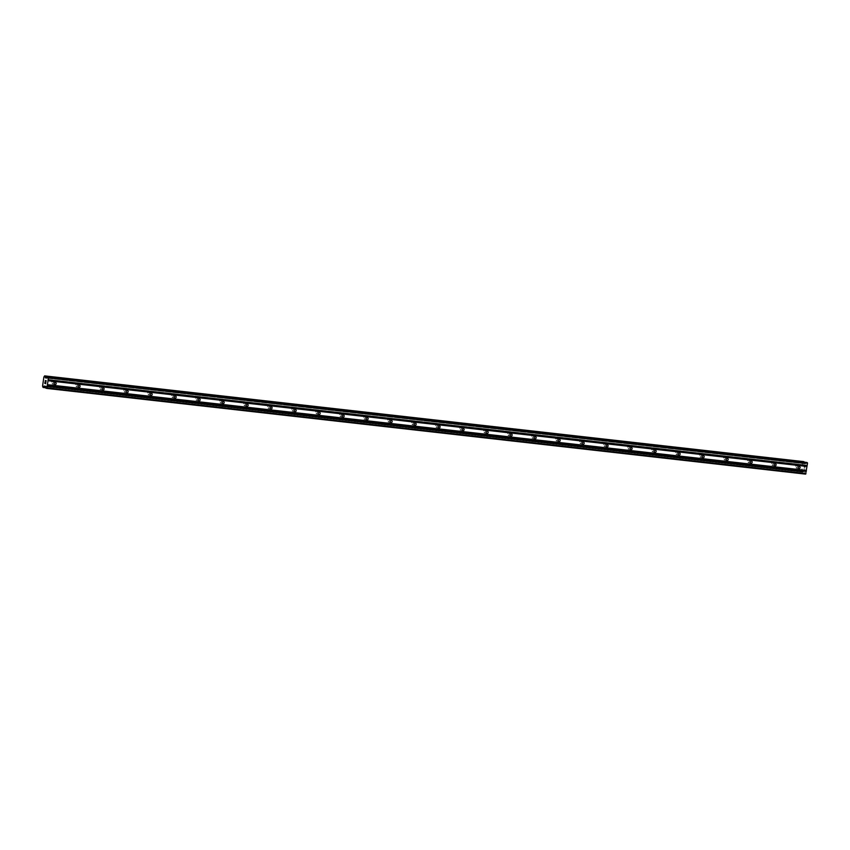 <?xml version="1.0" encoding="UTF-8"?>
<svg xmlns="http://www.w3.org/2000/svg" width="850" height="850" viewBox="0 0 850 850"><rect width="100%" height="100%" fill="white"/><g stroke="black" fill="none" stroke-linecap="round" stroke-linejoin="round"><path stroke-width="0.64" stroke-dasharray="4.25 3.19" d="M52.116 383.849A1.116 0.978 105.2 0 0 52.445 381.65A1.116 0.978 105.2 0 0 52.116 383.849M76.118 386.559A1.116 0.978 105.2 0 0 76.447 384.359A1.116 0.978 105.2 0 0 76.118 386.559M100.119 389.268A1.116 0.978 105.2 0 0 100.438 387.079A1.116 0.978 105.2 0 0 100.119 389.268M124.121 391.978A1.116 0.978 105.2 0 0 124.44 389.789A1.116 0.978 105.2 0 0 124.121 391.978M148.123 394.697A1.116 0.978 105.2 0 0 148.442 392.498A1.116 0.978 105.2 0 0 148.123 394.697M172.114 397.407A1.116 0.978 105.2 0 0 172.444 395.207A1.116 0.978 105.2 0 0 172.114 397.407M196.116 400.116A1.116 0.978 105.2 0 0 196.446 397.917A1.116 0.978 105.2 0 0 196.116 400.116M220.118 402.826A1.116 0.978 105.2 0 0 220.447 400.626A1.116 0.978 105.2 0 0 220.118 402.826M244.12 405.535A1.116 0.978 105.2 0 0 244.449 403.336A1.116 0.978 105.2 0 0 244.12 405.535M268.122 408.244A1.116 0.978 105.2 0 0 268.441 406.056A1.116 0.978 105.2 0 0 268.122 408.244M292.124 410.954A1.116 0.978 105.2 0 0 292.442 408.765A1.116 0.978 105.2 0 0 292.124 410.954M316.126 413.674A1.116 0.978 105.2 0 0 316.444 411.474A1.116 0.978 105.2 0 0 316.126 413.674M340.117 416.383A1.116 0.978 105.2 0 0 340.446 414.184A1.116 0.978 105.2 0 0 340.117 416.383M364.119 419.092A1.116 0.978 105.2 0 0 364.448 416.893A1.116 0.978 105.2 0 0 364.119 419.092M388.121 421.802A1.116 0.978 105.2 0 0 388.45 419.603A1.116 0.978 105.2 0 0 388.121 421.802M412.123 424.511A1.116 0.978 105.2 0 0 412.441 422.312A1.116 0.978 105.2 0 0 412.123 424.511M436.124 427.221A1.116 0.978 105.2 0 0 436.443 425.032A1.116 0.978 105.2 0 0 436.124 427.221M460.126 429.93A1.116 0.978 105.2 0 0 460.445 427.741A1.116 0.978 105.2 0 0 460.126 429.93M484.118 432.65A1.116 0.978 105.2 0 0 484.447 430.451A1.116 0.978 105.2 0 0 484.118 432.65M508.119 435.359A1.116 0.978 105.2 0 0 508.449 433.16A1.116 0.978 105.2 0 0 508.119 435.359M532.121 438.069A1.116 0.978 105.2 0 0 532.451 435.869A1.116 0.978 105.2 0 0 532.121 438.069M556.123 440.778A1.116 0.978 105.2 0 0 556.452 438.579A1.116 0.978 105.2 0 0 556.123 440.778M580.125 443.487A1.116 0.978 105.2 0 0 580.444 441.288A1.116 0.978 105.2 0 0 580.125 443.487M604.127 446.197A1.116 0.978 105.2 0 0 604.446 444.008A1.116 0.978 105.2 0 0 604.127 446.197M628.129 448.906A1.116 0.978 105.2 0 0 628.447 446.717A1.116 0.978 105.2 0 0 628.129 448.906M652.12 451.626A1.116 0.978 105.2 0 0 652.449 449.427A1.116 0.978 105.2 0 0 652.12 451.626M676.122 454.336A1.116 0.978 105.2 0 0 676.451 452.136A1.116 0.978 105.2 0 0 676.122 454.336M700.124 457.045A1.116 0.978 105.2 0 0 700.453 454.846A1.116 0.978 105.2 0 0 700.124 457.045M724.126 459.754A1.116 0.978 105.2 0 0 724.444 457.555A1.116 0.978 105.2 0 0 724.126 459.754M748.128 462.464A1.116 0.978 105.2 0 0 748.446 460.264A1.116 0.978 105.2 0 0 748.128 462.464M772.129 465.173A1.116 0.978 105.2 0 0 772.448 462.984A1.116 0.978 105.2 0 0 772.129 465.173M796.121 467.882A1.116 0.978 105.2 0 0 796.45 465.694A1.116 0.978 105.2 0 0 796.121 467.882M44.859 383.286L44.954 382.288M45.294 382.851L45.284 383.403M45.783 382.511L45.677 383.647M45.284 381.576L45.294 380.641M46.07 380.534L45.943 381.873M804.259 466.395L804.111 467.383L804.259 466.395M804.61 466.501L804.536 467.033L804.61 466.501M804.589 467.054L804.674 466.512L804.589 467.054M805.035 466.608L804.886 467.596L805.024 466.608M804.939 467.617L805.109 466.501L804.217 466.257L804.047 467.373L804.217 466.257L805.109 466.501L804.939 467.617M803.856 468.711L804.748 468.977L803.845 468.733M803.622 461.614L803.505 461.773A1.126 0.531 96.4 0 1 802.942 462.591L801.571 471.846A1.126 0.531 96.4 0 1 801.869 472.897L802.379 473.046A1.126 0.531 96.4 0 1 802.952 472.228L804.132 471.909L804.716 473.737L805.641 474.119M806.501 462.4L805.332 463.866L804.312 462.963A1.126 0.531 96.4 0 1 804.015 462.124M805.332 463.866L46.336 378.144L805.332 463.866M46.846 377.506L804.387 463.069M46.909 377.411L804.312 462.963M43.924 376.858L802.942 462.591M43.86 376.933L802.867 462.655M43.818 376.986L802.836 462.719M42.5 385.942L801.508 471.676M42.521 386.017L801.529 471.75M42.564 386.123L801.571 471.846M45.326 386.654L802.952 472.228L45.326 386.654M45.305 386.569L803.037 472.164M47.377 376.752L806.384 462.485M804.631 463.675L46.463 378.048L805.471 463.781M46.559 377.91L804.514 463.526M44.551 375.923L803.558 461.656L44.54 375.934M44.498 376.04L803.505 461.773M42.861 387.175L801.869 472.897M42.872 387.292L801.879 473.025L42.872 387.303M42.925 387.377L801.933 473.11M45.634 387.738L802.251 473.195L45.634 387.738M45.613 387.685L802.326 473.152L45.613 387.674M45.581 387.568L802.379 473.046M45.061 386.166L803.293 471.803M803.42 471.718L44.412 385.985L803.441 471.729M45.124 386.176L804.132 471.909M45.241 386.336L804.249 472.069M45.709 388.014L804.716 473.737M45.826 388.163L804.833 473.896M52.572 381.682L55.505 382.479M76.574 384.391L79.507 385.188M100.576 387.101L103.509 387.897M124.567 389.81L127.511 390.607M148.569 392.519L151.512 393.316M172.571 395.229L175.514 396.026M196.573 397.938L199.516 398.746M220.575 400.658L223.508 401.455M244.577 403.368L247.509 404.164M268.579 406.077L271.511 406.874M292.57 408.786L295.513 409.583M316.572 411.496L319.515 412.293M340.574 414.205L343.517 415.002M364.576 416.914L367.508 417.722M388.578 419.634L391.51 420.431M412.579 422.344L415.512 423.141M436.571 425.053L439.514 425.85M460.572 427.763L463.516 428.559M484.574 430.472L487.517 431.269M508.576 433.181L511.519 433.978M532.578 435.891L535.511 436.688M556.58 438.611L559.513 439.408M580.582 441.32L583.514 442.117M604.573 444.029L607.516 444.826M628.575 446.739L631.518 447.536M652.577 449.448L655.52 450.245M676.579 452.158L679.511 452.954M700.581 454.867L703.513 455.664M724.582 457.587L727.515 458.384M748.574 460.296L751.517 461.093M772.576 463.006L775.519 463.803M796.577 465.715L799.521 466.512M795.993 467.861L798.936 468.658M771.991 465.152L774.934 465.949M748 462.442L750.933 463.239M723.998 459.733L726.931 460.53M699.996 457.024L702.929 457.821M675.994 454.304L678.938 455.101M651.992 451.594L654.936 452.391M627.991 448.885L630.934 449.682M603.999 446.176L606.932 446.973M579.997 443.466L582.93 444.263M555.996 440.757L558.928 441.554M531.994 438.047L534.937 438.844M507.992 435.328L510.935 436.124M483.99 432.618L486.933 433.415M459.988 429.909L462.931 430.706M435.997 427.199L438.929 427.996M411.995 424.49L414.928 425.287M387.993 421.781L390.926 422.578M363.991 419.071L366.934 419.868M339.989 416.351L342.933 417.148M315.987 413.642L318.931 414.439M291.996 410.933L294.929 411.729M267.994 408.223L270.927 409.02M243.992 405.514L246.925 406.311M219.991 402.804L222.934 403.601M195.989 400.095L198.932 400.892M171.987 397.375L174.93 398.172M147.985 394.666L150.928 395.462M123.994 391.956L126.926 392.753M99.992 389.247L102.924 390.044M75.99 386.538L78.922 387.334M51.988 383.828L54.931 384.625"/><path stroke-width="1.27" d="M55.377 382.447A1.116 0.978 -74.8 0 1 55.059 384.646A1.116 0.978 -74.8 0 1 55.377 382.447M79.379 385.167A1.116 0.978 -74.8 0 1 79.061 387.356A1.116 0.978 -74.8 0 1 79.379 385.167M103.381 387.876A1.116 0.978 -74.8 0 1 103.052 390.065A1.116 0.978 -74.8 0 1 103.381 387.876M127.383 390.586A1.116 0.978 -74.8 0 1 127.054 392.785A1.116 0.978 -74.8 0 1 127.383 390.586M151.385 393.295A1.116 0.978 -74.8 0 1 151.056 395.494A1.116 0.978 -74.8 0 1 151.385 393.295M175.387 396.004A1.116 0.978 -74.8 0 1 175.058 398.204A1.116 0.978 -74.8 0 1 175.387 396.004M199.378 398.714A1.116 0.978 -74.8 0 1 199.059 400.913A1.116 0.978 -74.8 0 1 199.378 398.714M223.38 401.423A1.116 0.978 -74.8 0 1 223.061 403.623A1.116 0.978 -74.8 0 1 223.38 401.423M247.382 404.132A1.116 0.978 -74.8 0 1 247.063 406.332A1.116 0.978 -74.8 0 1 247.382 404.132M271.384 406.853A1.116 0.978 -74.8 0 1 271.054 409.041A1.116 0.978 -74.8 0 1 271.384 406.853M295.386 409.562A1.116 0.978 -74.8 0 1 295.056 411.761A1.116 0.978 -74.8 0 1 295.386 409.562M319.388 412.271A1.116 0.978 -74.8 0 1 319.058 414.471A1.116 0.978 -74.8 0 1 319.388 412.271M343.379 414.981A1.116 0.978 -74.8 0 1 343.06 417.18A1.116 0.978 -74.8 0 1 343.379 414.981M367.381 417.69A1.116 0.978 -74.8 0 1 367.062 419.889A1.116 0.978 -74.8 0 1 367.381 417.69M391.382 420.399A1.116 0.978 -74.8 0 1 391.064 422.599A1.116 0.978 -74.8 0 1 391.382 420.399M415.384 423.109A1.116 0.978 -74.8 0 1 415.055 425.308A1.116 0.978 -74.8 0 1 415.384 423.109M439.386 425.829A1.116 0.978 -74.8 0 1 439.057 428.017A1.116 0.978 -74.8 0 1 439.386 425.829M463.388 428.538A1.116 0.978 -74.8 0 1 463.059 430.727A1.116 0.978 -74.8 0 1 463.388 428.538M487.39 431.248A1.116 0.978 -74.8 0 1 487.061 433.447A1.116 0.978 -74.8 0 1 487.39 431.248M511.381 433.957A1.116 0.978 -74.8 0 1 511.062 436.156A1.116 0.978 -74.8 0 1 511.381 433.957M535.383 436.666A1.116 0.978 -74.8 0 1 535.064 438.866A1.116 0.978 -74.8 0 1 535.383 436.666M559.385 439.376A1.116 0.978 -74.8 0 1 559.066 441.575A1.116 0.978 -74.8 0 1 559.385 439.376M583.387 442.085A1.116 0.978 -74.8 0 1 583.058 444.284A1.116 0.978 -74.8 0 1 583.387 442.085M607.389 444.805A1.116 0.978 -74.8 0 1 607.059 446.994A1.116 0.978 -74.8 0 1 607.389 444.805M631.391 447.514A1.116 0.978 -74.8 0 1 631.061 449.703A1.116 0.978 -74.8 0 1 631.391 447.514M655.382 450.224A1.116 0.978 -74.8 0 1 655.063 452.423A1.116 0.978 -74.8 0 1 655.382 450.224M679.384 452.933A1.116 0.978 -74.8 0 1 679.065 455.132A1.116 0.978 -74.8 0 1 679.384 452.933M703.386 455.642A1.116 0.978 -74.8 0 1 703.067 457.842A1.116 0.978 -74.8 0 1 703.386 455.642M727.388 458.352A1.116 0.978 -74.8 0 1 727.058 460.551A1.116 0.978 -74.8 0 1 727.388 458.352M751.389 461.061A1.116 0.978 -74.8 0 1 751.06 463.261A1.116 0.978 -74.8 0 1 751.389 461.061M775.391 463.781A1.116 0.978 -74.8 0 1 775.062 465.97A1.116 0.978 -74.8 0 1 775.391 463.781M799.393 466.491A1.116 0.978 -74.8 0 1 799.064 468.679A1.116 0.978 -74.8 0 1 799.393 466.491M44.859 383.286L44.944 382.288M45.22 383.382L45.294 382.851L45.22 383.382M45.294 382.851L45.284 383.403M45.634 383.499L45.783 382.511L45.634 383.499M45.783 382.511L45.677 383.647L44.784 383.403L45.677 383.647M45.294 380.641L45.294 381.576M45.921 381.586L46.07 380.534L45.921 381.586M46.07 380.534L45.932 381.873L45.379 380.577L45.943 381.873M46.463 378.059L45.624 377.953L46.463 378.048L47.504 376.667L48.492 377.464L46.941 387.94L45.826 388.163L45.124 386.176L43.945 386.495A1.126 0.531 96.4 0 0 43.371 387.313L42.861 387.175A1.126 0.531 96.4 0 0 42.564 386.123L43.924 376.858A1.126 0.531 96.4 0 0 44.498 376.04L804.015 461.911L44.625 375.891M45.624 377.953L46.559 377.91M45.008 376.178A1.126 0.531 96.4 0 0 45.305 377.23L45.507 377.793M44.997 376.051L804.004 461.784L44.997 376.051M43.254 387.462L45.634 387.738L43.254 387.462M45.613 387.674L43.318 387.419L45.613 387.685M46.633 388.386L805.641 474.119L807.5 463.197L806.533 462.4L47.504 376.667M47.961 380.534L806.969 466.267M48.014 380.726L807.022 466.459M48.046 379.897L807.064 465.619M48.153 379.748L807.16 465.471M48.492 377.464L807.5 463.197M48.333 376.89L807.341 462.623M45.379 377.336L46.846 377.506M45.305 377.23L46.909 377.411M44.03 386.431L45.305 386.569M46.941 387.94L805.949 473.673M47.281 385.656L806.289 471.389M47.228 385.464L806.236 471.197M47.324 384.827L806.331 470.56M47.43 384.678L806.438 470.411M47.526 376.678L806.533 462.4M44.944 375.976L803.951 461.699M43.371 387.313L45.581 387.568M44.285 386.081L45.061 386.166M44.614 375.881L803.622 461.614"/></g></svg>
